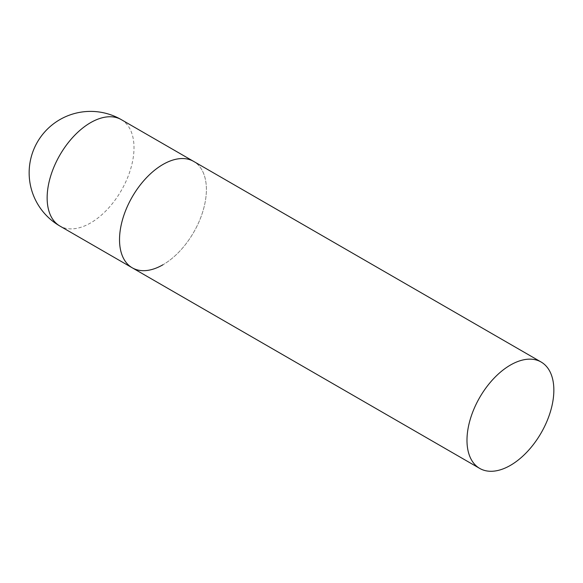 <?xml version="1.0" encoding="UTF-8"?>
<svg xmlns="http://www.w3.org/2000/svg" width="583" height="583" viewBox="0 0 583 583"><rect width="100%" height="100%" fill="white"/><g stroke="black" fill="none" stroke-linecap="round" stroke-linejoin="round"><path stroke-width="0.44" stroke-dasharray="2.92 2.19" d="M132.246 267.808A61.419 35.461 120 0 0 179.579 251.353A61.419 35.461 120 0 0 206.389 189.541A61.419 35.461 120 0 0 193.673 161.418A61.419 35.461 -60 0 1 203.088 210.638A61.419 35.461 -60 0 1 162.963 264.762M121.286 119.624A61.419 35.461 -60 0 1 134.003 147.747A61.419 35.461 -60 0 1 90.569 222.968A61.419 35.461 -60 0 1 59.86 226.015"/><path stroke-width="0.87" d="M162.963 264.762A61.419 35.461 -60 0 1 132.246 267.808A61.419 35.461 -60 0 1 122.831 218.589A61.419 35.461 -60 0 1 162.963 164.464A61.419 35.461 -60 0 1 193.673 161.418A61.419 35.461 120 0 0 146.34 177.873A61.419 35.461 120 0 0 119.53 239.686A61.419 35.461 120 0 0 132.246 267.808L59.86 226.015A61.419 35.461 -60 0 1 47.143 197.892A61.419 35.461 -60 0 1 90.569 122.67A61.419 35.461 -60 0 1 121.286 119.624A61.419 61.419 0 0 0 29.15 172.823A61.419 61.419 0 0 0 59.86 226.015M553.85 390.144A61.419 35.461 120 0 0 541.126 362.021A61.419 35.461 120 0 0 493.794 378.476A61.419 35.461 120 0 0 466.983 440.289A61.419 35.461 120 0 0 479.707 468.411A61.419 35.461 120 0 0 527.039 451.956A61.419 35.461 120 0 0 553.85 390.144M541.126 362.021L121.286 119.624M132.246 267.808L479.707 468.411"/></g></svg>

